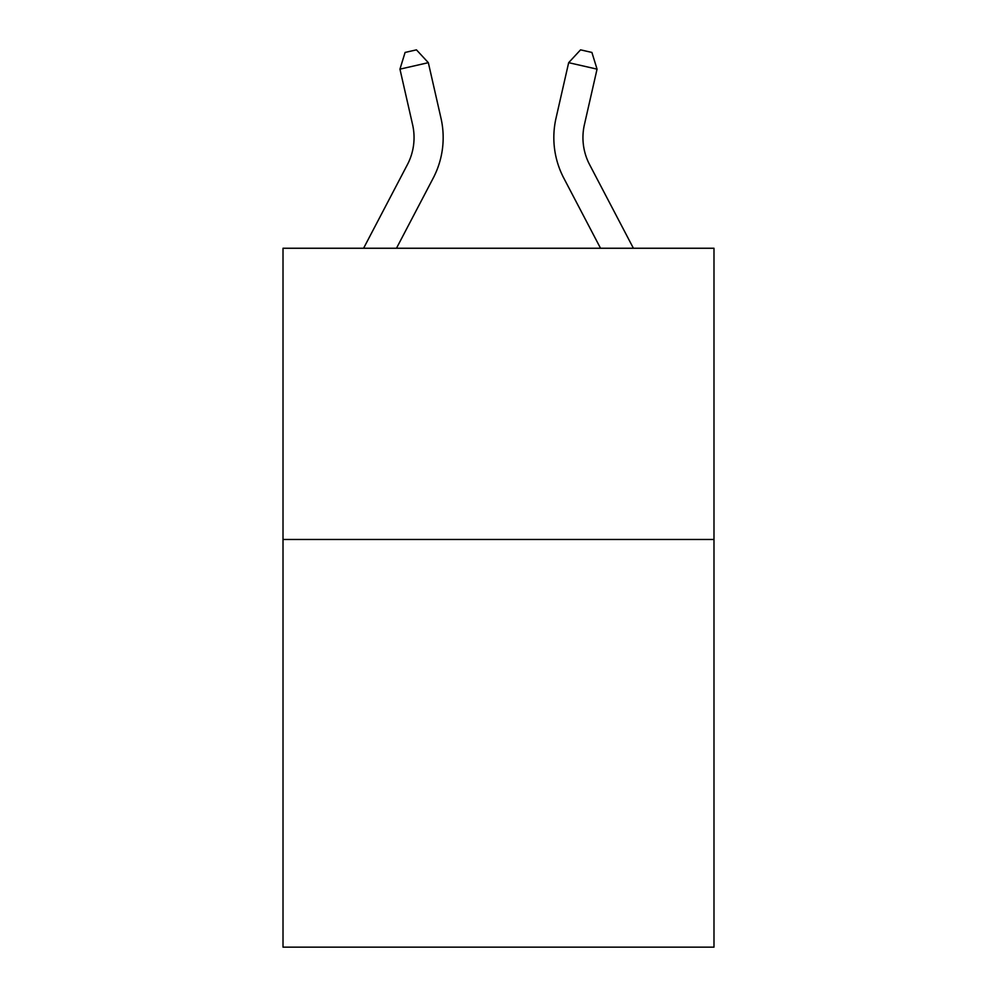 <?xml version="1.0" encoding="UTF-8"?>
<svg xmlns="http://www.w3.org/2000/svg" width="997" height="997" viewBox="0 0 997 997"><rect width="100%" height="100%" fill="white"/><g stroke="black" fill="none" stroke-linecap="round" stroke-linejoin="round"><path stroke-width="1.5" d="M713.989 539.464L713.989 947.15L283.011 947.15L283.011 248.253L713.989 248.253L713.989 539.464L283.011 539.464M412.596 124.662A58.237 58.237 -38 0 1 407.399 164.63L363.593 248.253L407.399 164.63A58.237 58.237 -37.7 0 0 412.596 124.662L399.947 69.142L405.094 52.442L416.447 49.85L428.336 62.674L440.986 118.194A87.362 87.362 142 0 1 433.197 178.139L396.47 248.253M589.601 164.63L633.407 248.253L589.601 164.63A58.237 58.237 38 0 1 584.404 124.662L597.053 69.142L568.664 62.674L556.014 118.194A87.362 87.362 -142 0 0 563.803 178.139L600.53 248.253M428.336 62.674L399.947 69.142M556.014 118.194L568.664 62.674L580.553 49.85L591.906 52.442L597.053 69.142"/></g></svg>
